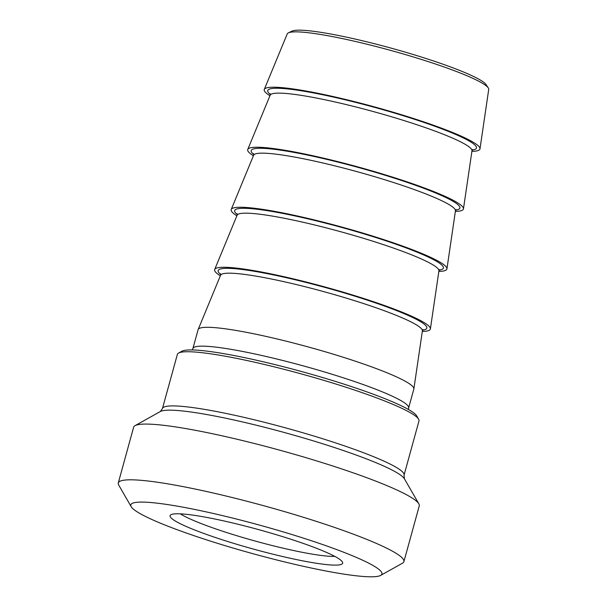 <?xml version="1.0" encoding="UTF-8"?>
<svg xmlns="http://www.w3.org/2000/svg" width="607" height="607" viewBox="0 0 607 607"><rect width="100%" height="100%" fill="white"/><g stroke="black" fill="none" stroke-linecap="round" stroke-linejoin="round"><path stroke-width="0.91" d="M264.288 89.426L287.217 33.931A104.518 11.761 15.4 0 1 288.386 32.861A104.518 11.761 15.4 0 1 288.591 32.77A104.518 11.761 15.4 0 1 391.652 50.669A104.518 11.761 15.4 0 1 488.256 87.916A104.518 11.761 15.4 0 1 488.718 89.434L479.993 148.844A111.878 12.588 -164.6 0 0 375.437 107.166A111.878 12.588 -164.6 0 0 264.288 89.426A111.878 12.588 -164.6 0 0 269.933 95.754M488.256 87.916L486.07 84.608A101.506 11.419 -164.6 0 0 392.243 48.439A101.506 11.419 -164.6 0 0 292.157 31.056A101.506 11.419 -164.6 0 0 291.959 31.147L288.386 32.861M471.905 151.386A111.878 12.588 -164.6 0 0 478.43 150.422A111.878 12.588 -164.6 0 0 479.993 148.844M180.332 513.841A85.026 9.568 -164.6 0 0 255.873 541.239A85.026 9.568 -164.6 0 0 334.791 556.384M179.073 352.826A125.308 14.098 15.4 0 1 303.538 374.534A125.308 14.098 15.4 0 1 418.625 419.202A125.308 14.098 15.4 0 1 418.982 420.954L404.057 475.129A125.308 14.098 -164.6 0 0 286.99 428.261A125.308 14.098 -164.6 0 0 162.441 408.579L177.365 354.405A125.308 14.098 15.4 0 1 178.564 353.077A125.308 14.098 15.4 0 1 179.073 352.826M418.625 419.202L416.751 415.954A122.622 13.794 -164.6 0 0 304.13 372.243A122.622 13.794 -164.6 0 0 182.335 351.005A122.622 13.794 -164.6 0 0 181.834 351.248L178.564 353.077M408.632 407.957L413.83 389.095A111.878 12.588 -164.6 0 0 413.868 388.92A111.878 12.588 -164.6 0 0 309.312 347.25A111.878 12.588 -164.6 0 0 198.163 329.51A111.878 12.588 -164.6 0 0 198.102 329.677L192.905 348.539A111.878 12.588 -164.6 0 1 304.115 366.112A111.878 12.588 -164.6 0 1 408.632 407.957L408.428 409.482M380.672 575.406L402.487 563.197A148.131 16.67 -164.6 0 0 403.905 561.634L419.255 505.897A148.131 16.67 -164.6 0 0 418.838 503.825A148.131 16.67 -164.6 0 0 280.866 450.493A148.131 16.67 -164.6 0 0 135.05 425.659A148.131 16.67 -164.6 0 0 133.631 427.229L118.282 482.96A148.131 16.67 -164.6 0 0 118.699 485.031L131.18 506.686A130.232 14.651 15.4 0 1 132.592 503.226A130.232 14.651 15.4 0 1 276.117 529.805A130.232 14.651 15.4 0 1 380.672 575.406A130.232 14.651 15.4 0 1 252.474 553.569A130.232 14.651 15.4 0 1 131.18 506.686M455.371 211.403A111.878 12.588 -164.6 0 0 461.897 210.439A111.878 12.588 -164.6 0 0 463.46 208.861A111.878 12.588 -164.6 0 0 358.904 167.191A111.878 12.588 -164.6 0 0 247.755 149.451A111.878 12.588 -164.6 0 0 253.407 155.771M438.838 271.428A111.878 12.588 -164.6 0 0 445.363 270.464A111.878 12.588 -164.6 0 0 446.927 268.886A111.878 12.588 -164.6 0 0 342.371 227.208A111.878 12.588 -164.6 0 0 231.221 209.468A111.878 12.588 -164.6 0 0 236.874 215.796M422.305 331.445A111.878 12.588 -164.6 0 0 428.83 330.481A111.878 12.588 -164.6 0 0 430.393 328.903A111.878 12.588 -164.6 0 0 325.838 287.225A111.878 12.588 -164.6 0 0 214.688 269.485A111.878 12.588 -164.6 0 0 220.341 275.813M403.905 561.634A148.131 16.67 -164.6 0 0 275.517 509.023A148.131 16.67 -164.6 0 0 120.307 481.101A148.131 16.67 -164.6 0 0 118.282 482.96M341.438 564.335A89.502 10.069 -164.6 0 0 342.652 562.53A89.502 10.069 -164.6 0 0 259.045 529.736A89.502 10.069 -164.6 0 0 170.438 515.093A89.502 10.069 -164.6 0 0 244.849 546.664A89.502 10.069 -164.6 0 0 341.438 564.335M162.441 408.579L160.309 411.531A127.402 14.333 15.4 0 1 285.722 432.89A127.402 14.333 15.4 0 1 404.383 478.756L404.057 475.129M270.206 93.713L270.168 95.2A104.677 11.776 15.4 0 1 374.162 111.794A104.677 11.776 15.4 0 1 471.988 150.794L463.46 208.861M472.223 150.081A108.236 12.178 -164.6 0 0 375.331 107.56A108.236 12.178 -164.6 0 0 270.327 94.472M253.673 153.738L253.635 155.217A104.677 11.776 15.4 0 1 357.629 171.819A104.677 11.776 15.4 0 1 455.455 210.811L446.927 268.886M455.69 210.105A108.236 12.178 -164.6 0 0 358.798 167.585A108.236 12.178 -164.6 0 0 253.794 154.497M237.14 213.755L237.102 215.242A104.677 11.776 15.4 0 1 341.096 231.836A104.677 11.776 15.4 0 1 438.929 270.828L430.393 328.903M439.157 270.123A108.236 12.178 -164.6 0 0 342.265 227.602A108.236 12.178 -164.6 0 0 237.261 214.514M220.607 273.772L220.569 275.259A104.677 11.776 15.4 0 1 324.563 291.853A104.677 11.776 15.4 0 1 422.396 330.853L413.868 388.92M422.624 330.147A108.236 12.178 -164.6 0 0 325.731 287.627A108.236 12.178 -164.6 0 0 220.736 274.531M192.298 349.951L192.905 348.539M160.309 411.531L135.05 425.659M404.383 478.756L418.838 503.825M472.709 149.497L471.988 150.794M270.168 95.2L247.755 149.451M456.176 209.521L455.455 210.811M253.635 155.217L231.221 209.468M439.65 269.538L438.929 270.828M237.102 215.242L214.688 269.485M423.117 329.555L422.396 330.853M220.569 275.259L198.163 329.51"/></g></svg>

